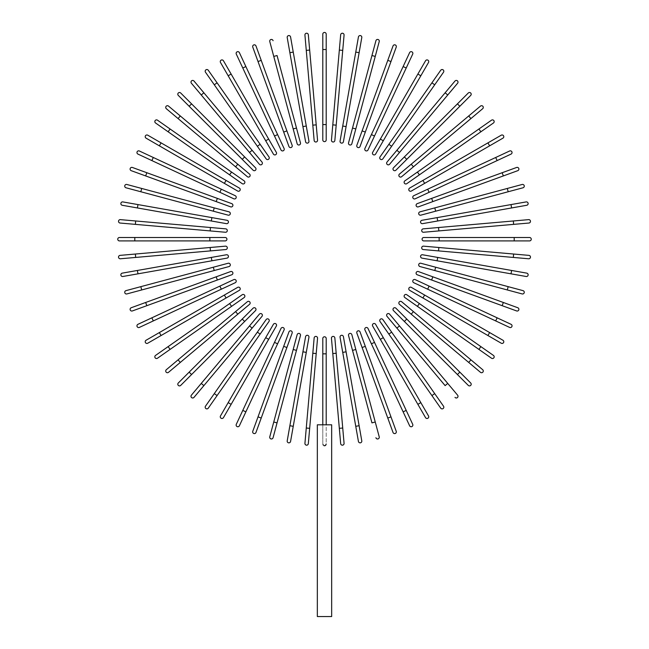 <?xml version="1.0" encoding="UTF-8"?>
<svg xmlns="http://www.w3.org/2000/svg" width="649" height="649" viewBox="0 0 649 649"><rect width="100%" height="100%" fill="white"/><g stroke="black" fill="none" stroke-linecap="round" stroke-linejoin="round"><path stroke-width="0.49" stroke-dasharray="3.25 2.43" d="M322.796 124.567L326.204 124.567L326.204 49.511L322.796 49.511L322.796 139.924A1.704 1.704 0 0 0 324.5 141.628A1.704 1.704 0 0 0 326.204 139.924M322.796 34.154A1.704 1.704 0 0 1 324.5 32.45A1.704 1.704 0 0 1 326.204 34.154A1.704 1.704 0 0 0 324.5 32.45A1.704 1.704 0 0 0 322.796 34.154M312.81 125.152L316.209 124.859L308.332 34.786A1.704 1.704 0 0 0 306.482 33.237A1.704 1.704 0 0 0 304.933 35.087L314.148 140.452A1.704 1.704 0 0 0 315.998 142.001A1.704 1.704 0 0 0 317.548 140.152A1.704 1.704 0 0 1 315.998 142.001A1.704 1.704 0 0 1 314.148 140.452M306.271 126.011L293.243 52.098L289.876 52.691L305.582 141.725A1.704 1.704 0 0 0 307.553 143.113A1.704 1.704 0 0 0 308.94 141.133L306.271 126.011L302.913 126.604M287.215 37.569A1.704 1.704 0 0 1 288.594 35.59A1.704 1.704 0 0 1 290.574 36.977A1.704 1.704 0 0 0 288.594 35.59A1.704 1.704 0 0 0 287.215 37.569M293.186 128.916L296.479 128.031L277.05 55.53L273.756 56.414L297.153 143.745A1.704 1.704 0 0 0 299.246 144.954A1.704 1.704 0 0 0 300.455 142.861A1.704 1.704 0 0 1 299.246 144.954A1.704 1.704 0 0 1 297.153 143.745M269.781 41.585A1.704 1.704 0 0 1 270.99 39.492A1.704 1.704 0 0 1 273.075 40.7A1.704 1.704 0 0 0 270.99 39.492A1.704 1.704 0 0 0 269.781 41.585L273.756 56.414M286.899 130.895L261.223 60.365L258.018 61.533L283.686 132.063L286.899 130.895L292.147 145.327M252.769 47.109A1.704 1.704 0 0 1 253.783 44.919A1.704 1.704 0 0 1 255.974 45.941A1.704 1.704 0 0 0 253.783 44.919A1.704 1.704 0 0 0 252.769 47.109L258.018 61.533M277.602 134.586L245.874 66.563L242.783 67.999L274.503 136.03L277.602 134.586M236.293 54.086A1.704 1.704 0 0 1 237.12 51.823A1.704 1.704 0 0 1 239.392 52.65A1.704 1.704 0 0 0 237.12 51.823A1.704 1.704 0 0 0 236.293 54.086M220.498 62.482L265.701 140.776L268.662 139.073L223.451 60.771M265.701 140.776L273.383 154.073A1.704 1.704 0 0 0 275.711 154.697A1.704 1.704 0 0 0 276.336 152.369A1.704 1.704 0 0 1 275.711 154.697A1.704 1.704 0 0 1 273.383 154.073M257.353 146.276L260.144 144.321L217.091 82.837L214.3 84.792L266.155 158.859A1.704 1.704 0 0 0 268.532 159.273A1.704 1.704 0 0 0 268.954 156.896A1.704 1.704 0 0 1 268.532 159.273A1.704 1.704 0 0 1 266.155 158.859M205.49 72.217A1.704 1.704 0 0 1 205.911 69.841A1.704 1.704 0 0 1 208.288 70.262A1.704 1.704 0 0 0 205.911 69.841A1.704 1.704 0 0 0 205.49 72.217L214.3 84.792M252.12 150.292L203.875 92.791L201.255 94.989L249.508 152.483L252.12 150.292M191.39 83.226A1.704 1.704 0 0 1 191.601 80.825A1.704 1.704 0 0 1 194.002 81.036A1.704 1.704 0 0 0 191.601 80.825A1.704 1.704 0 0 0 191.39 83.226L201.255 94.989M244.649 156.936L191.569 103.864L189.159 106.274L242.231 159.354L244.649 156.936L255.503 167.791M180.284 115.96L178.086 118.58L247.35 176.69M166.331 108.708A1.704 1.704 0 0 1 166.12 106.306A1.704 1.704 0 0 1 168.521 106.095A1.704 1.704 0 0 0 166.12 106.306A1.704 1.704 0 0 0 166.331 108.708M244.154 180.86A1.704 1.704 0 0 1 244.568 183.237A1.704 1.704 0 0 1 242.191 183.659A1.704 1.704 0 0 0 244.568 183.237A1.704 1.704 0 0 0 244.154 180.86L231.571 172.058L229.616 174.849L168.132 131.796L170.087 129.005M155.557 122.994A1.704 1.704 0 0 1 155.135 120.617A1.704 1.704 0 0 1 157.512 120.195A1.704 1.704 0 0 0 155.135 120.617A1.704 1.704 0 0 0 155.557 122.994L168.132 131.796M226.071 180.406L161.074 142.877L159.362 145.838L224.367 183.367L226.071 180.406L239.367 188.088M146.066 138.156A1.704 1.704 0 0 1 145.441 135.828A1.704 1.704 0 0 1 147.777 135.203A1.704 1.704 0 0 0 145.441 135.828A1.704 1.704 0 0 0 146.066 138.156M221.325 189.208L219.881 192.307L151.858 160.579L153.302 157.488L139.381 150.998M233.794 198.789A1.704 1.704 0 0 0 236.066 197.969A1.704 1.704 0 0 0 235.238 195.698A1.704 1.704 0 0 1 236.066 197.969A1.704 1.704 0 0 1 233.794 198.789M145.66 175.928L146.828 172.723L132.404 167.474A1.704 1.704 0 0 0 130.214 168.489A1.704 1.704 0 0 0 131.236 170.679L230.622 206.853M213.326 211.185L214.211 207.891L126.88 184.486A1.704 1.704 0 0 0 124.786 185.695A1.704 1.704 0 0 0 125.995 187.78L228.156 215.16A1.704 1.704 0 0 0 230.249 213.951A1.704 1.704 0 0 0 229.04 211.858A1.704 1.704 0 0 1 230.249 213.951A1.704 1.704 0 0 1 228.156 215.16M211.306 220.976L211.898 217.618L137.986 204.581L137.393 207.948L226.428 223.645A1.704 1.704 0 0 0 228.407 222.258A1.704 1.704 0 0 0 227.02 220.287A1.704 1.704 0 0 1 228.407 222.258A1.704 1.704 0 0 1 226.428 223.645M122.272 205.279A1.704 1.704 0 0 1 120.884 203.299A1.704 1.704 0 0 1 122.864 201.92A1.704 1.704 0 0 0 120.884 203.299A1.704 1.704 0 0 0 122.272 205.279L137.393 207.948M135.673 220.976L120.381 219.638A1.704 1.704 0 0 0 118.532 221.187A1.704 1.704 0 0 0 120.081 223.037L210.154 230.914L210.446 227.515L135.673 220.976L135.373 224.367M225.747 228.854A1.704 1.704 0 0 1 227.296 230.703A1.704 1.704 0 0 1 225.446 232.253A1.704 1.704 0 0 0 227.296 230.703A1.704 1.704 0 0 0 225.747 228.854L210.446 227.515M134.805 237.502L119.448 237.502A1.704 1.704 0 0 0 117.745 239.205A1.704 1.704 0 0 0 119.448 240.909L209.862 240.909L209.862 237.502L134.805 237.502L134.805 240.909M225.219 237.502A1.704 1.704 0 0 1 226.923 239.205A1.704 1.704 0 0 1 225.219 240.909A1.704 1.704 0 0 0 226.923 239.205A1.704 1.704 0 0 0 225.219 237.502L209.862 237.502M135.373 254.035L120.081 255.373A1.704 1.704 0 0 0 118.532 257.223A1.704 1.704 0 0 0 120.381 258.773L210.446 250.895L210.154 247.496L135.373 254.035L135.673 257.434M225.747 249.557A1.704 1.704 0 0 0 227.296 247.707A1.704 1.704 0 0 0 225.446 246.158A1.704 1.704 0 0 1 227.296 247.707A1.704 1.704 0 0 1 225.747 249.557M211.306 257.434L137.393 270.463L137.986 273.829L227.02 258.124A1.704 1.704 0 0 0 228.407 256.152A1.704 1.704 0 0 0 226.428 254.765L211.306 257.434L211.898 260.793M122.864 276.49A1.704 1.704 0 0 1 120.884 275.111A1.704 1.704 0 0 1 122.272 273.132A1.704 1.704 0 0 0 120.884 275.111A1.704 1.704 0 0 0 122.864 276.49M213.326 267.226L140.825 286.655L141.709 289.949L229.04 266.552A1.704 1.704 0 0 0 230.249 264.459A1.704 1.704 0 0 0 228.156 263.251L213.326 267.226L214.211 270.519M126.88 293.924A1.704 1.704 0 0 1 124.786 292.715A1.704 1.704 0 0 1 125.995 290.63A1.704 1.704 0 0 0 124.786 292.715A1.704 1.704 0 0 0 126.88 293.924L141.709 289.949M216.19 276.807L145.66 302.483L146.828 305.687L217.358 280.019L216.19 276.807L230.622 271.558M132.404 310.936A1.704 1.704 0 0 1 130.214 309.922A1.704 1.704 0 0 1 131.236 307.731A1.704 1.704 0 0 0 130.214 309.922A1.704 1.704 0 0 0 132.404 310.936L146.828 305.687M219.881 286.104L151.858 317.832L153.302 320.922L221.325 289.203L219.881 286.104M139.381 327.412A1.704 1.704 0 0 1 137.117 326.585A1.704 1.704 0 0 1 137.945 324.313A1.704 1.704 0 0 0 137.117 326.585A1.704 1.704 0 0 0 139.381 327.412L153.302 320.922M147.777 343.207L226.071 298.005L224.367 295.044L146.066 340.254M226.071 298.005L239.367 290.322A1.704 1.704 0 0 0 239.992 287.994A1.704 1.704 0 0 0 237.664 287.369A1.704 1.704 0 0 1 239.992 287.994A1.704 1.704 0 0 1 239.367 290.322M231.571 306.352L229.616 303.562L168.132 346.615L170.087 349.405L244.154 297.55A1.704 1.704 0 0 0 244.568 295.173A1.704 1.704 0 0 0 242.191 294.751A1.704 1.704 0 0 1 244.568 295.173A1.704 1.704 0 0 1 244.154 297.55M157.512 358.216A1.704 1.704 0 0 1 155.135 357.794A1.704 1.704 0 0 1 155.557 355.417A1.704 1.704 0 0 0 155.135 357.794A1.704 1.704 0 0 0 157.512 358.216L170.087 349.405M235.587 311.585L178.086 359.83L180.284 362.442L237.777 314.197L235.587 311.585L247.35 301.72M168.521 372.315A1.704 1.704 0 0 1 166.12 372.104A1.704 1.704 0 0 1 166.331 369.703A1.704 1.704 0 0 0 166.12 372.104A1.704 1.704 0 0 0 168.521 372.315M242.231 319.057L189.159 372.137L191.569 374.546L244.649 321.474L242.231 319.057L253.094 308.202M194.002 397.375A1.704 1.704 0 0 1 191.601 397.586A1.704 1.704 0 0 1 191.39 395.184A1.704 1.704 0 0 0 191.601 397.586A1.704 1.704 0 0 0 194.002 397.375L261.985 316.355M266.155 319.551A1.704 1.704 0 0 1 268.532 319.138A1.704 1.704 0 0 1 268.954 321.515A1.704 1.704 0 0 0 268.532 319.138A1.704 1.704 0 0 0 266.155 319.551L257.353 332.134L260.144 334.089L217.091 395.574L214.3 393.618M208.288 408.148A1.704 1.704 0 0 1 205.911 408.57A1.704 1.704 0 0 1 205.49 406.193A1.704 1.704 0 0 0 205.911 408.57A1.704 1.704 0 0 0 208.288 408.148M265.701 337.634L228.172 402.631L231.133 404.343L268.662 339.338L265.701 337.634L273.383 324.338M223.451 417.64A1.704 1.704 0 0 1 221.122 418.256A1.704 1.704 0 0 1 220.498 415.928A1.704 1.704 0 0 0 221.122 418.256A1.704 1.704 0 0 0 223.451 417.64M284.084 329.911A1.704 1.704 0 0 0 283.264 327.64A1.704 1.704 0 0 0 280.993 328.467A1.704 1.704 0 0 1 283.264 327.64A1.704 1.704 0 0 1 284.084 329.911L245.874 411.847L242.783 410.403L236.293 424.324M292.147 333.083L261.223 418.045L258.018 416.877L252.769 431.301A1.704 1.704 0 0 0 253.783 433.491A1.704 1.704 0 0 0 255.974 432.469A1.704 1.704 0 0 1 253.783 433.491A1.704 1.704 0 0 1 252.769 431.301M273.756 421.996L269.781 436.826A1.704 1.704 0 0 0 270.99 438.919A1.704 1.704 0 0 0 273.075 437.71L296.479 350.379L293.186 349.495L273.756 421.996L277.05 422.88M300.455 335.549A1.704 1.704 0 0 0 299.246 333.456A1.704 1.704 0 0 0 297.153 334.665A1.704 1.704 0 0 1 299.246 333.456A1.704 1.704 0 0 1 300.455 335.549M306.271 352.399L302.913 351.807L289.876 425.72L293.243 426.312L308.94 337.277A1.704 1.704 0 0 0 307.553 335.298A1.704 1.704 0 0 0 305.582 336.685A1.704 1.704 0 0 1 307.553 335.298A1.704 1.704 0 0 1 308.94 337.277M290.574 441.434A1.704 1.704 0 0 1 288.594 442.821A1.704 1.704 0 0 1 287.215 440.841A1.704 1.704 0 0 0 288.594 442.821A1.704 1.704 0 0 0 290.574 441.434L293.243 426.312M312.81 353.259L306.271 428.032L309.67 428.332L316.209 353.551L312.81 353.259L314.148 337.959A1.704 1.704 0 0 1 315.998 336.409A1.704 1.704 0 0 1 317.548 338.259A1.704 1.704 0 0 0 315.998 336.409A1.704 1.704 0 0 0 314.148 337.959M308.332 443.624A1.704 1.704 0 0 1 306.482 445.173A1.704 1.704 0 0 1 304.933 443.324A1.704 1.704 0 0 0 306.482 445.173A1.704 1.704 0 0 0 308.332 443.624L309.67 428.332M326.204 338.486A1.704 1.704 0 0 0 324.5 336.782A1.704 1.704 0 0 0 322.796 338.486L322.796 353.843L326.204 353.843L326.204 424.803L322.796 424.803L322.796 443.973L324.5 445.741L326.204 444.257L326.204 424.803L324.5 424.803L331.663 424.803L326.204 424.803L326.204 443.981M325.36 445.498L324.946 445.676M322.796 353.843L322.796 424.803L317.337 424.803L324.5 424.803L317.337 424.803L317.337 616.55L331.663 616.55L324.5 616.55L331.663 616.55L331.663 424.803L326.204 424.803M322.796 444.257L322.796 444.257A1.704 1.704 0 0 0 324.5 445.96A1.704 1.704 0 0 0 326.204 444.257A1.704 1.704 0 0 1 324.5 445.96A1.704 1.704 0 0 1 322.796 444.257A1.704 1.704 0 0 0 324.5 445.96A1.704 1.704 0 0 0 326.204 444.257M322.796 424.803L322.796 443.973L324.5 445.741M339.33 428.332L340.668 443.624A1.704 1.704 0 0 0 342.518 445.173A1.704 1.704 0 0 0 344.067 443.324L334.852 337.959A1.704 1.704 0 0 0 333.002 336.409A1.704 1.704 0 0 0 331.452 338.259L339.33 428.332L342.729 428.032M346.087 351.807L342.729 352.399L355.757 426.312L359.124 425.72L343.418 336.685A1.704 1.704 0 0 0 341.447 335.298A1.704 1.704 0 0 0 340.06 337.277A1.704 1.704 0 0 1 341.447 335.298A1.704 1.704 0 0 1 343.418 336.685M361.785 440.841A1.704 1.704 0 0 1 360.406 442.821A1.704 1.704 0 0 1 358.426 441.434A1.704 1.704 0 0 0 360.406 442.821A1.704 1.704 0 0 0 361.785 440.841M355.814 349.495L352.521 350.379L371.95 422.88L375.244 421.996L351.847 334.665A1.704 1.704 0 0 0 349.754 333.456A1.704 1.704 0 0 0 348.545 335.549A1.704 1.704 0 0 1 349.754 333.456A1.704 1.704 0 0 1 351.847 334.665M379.219 436.826A1.704 1.704 0 0 1 378.01 438.919A1.704 1.704 0 0 1 375.925 437.71A1.704 1.704 0 0 0 378.01 438.919A1.704 1.704 0 0 0 379.219 436.826L375.244 421.996M362.101 347.515L387.778 418.045L390.982 416.877L365.314 346.347L362.101 347.515L356.853 333.083M396.231 431.301A1.704 1.704 0 0 1 395.217 433.491A1.704 1.704 0 0 1 393.026 432.469A1.704 1.704 0 0 0 395.217 433.491A1.704 1.704 0 0 0 396.231 431.301L390.982 416.877M403.126 411.847L406.217 410.403L374.497 342.38L371.398 343.824L409.608 425.76A1.704 1.704 0 0 0 411.88 426.588A1.704 1.704 0 0 0 412.707 424.324A1.704 1.704 0 0 1 411.88 426.588A1.704 1.704 0 0 1 409.608 425.76M428.502 415.928L383.299 337.634L380.338 339.338L425.549 417.64M383.299 337.634L375.617 324.338A1.704 1.704 0 0 0 373.289 323.713A1.704 1.704 0 0 0 372.664 326.041A1.704 1.704 0 0 1 373.289 323.713A1.704 1.704 0 0 1 375.617 324.338M391.647 332.134L388.856 334.089L431.909 395.574L434.7 393.618L382.845 319.551A1.704 1.704 0 0 0 380.468 319.138A1.704 1.704 0 0 0 380.046 321.515A1.704 1.704 0 0 1 380.468 319.138A1.704 1.704 0 0 1 382.845 319.551M443.51 406.193A1.704 1.704 0 0 1 443.089 408.57A1.704 1.704 0 0 1 440.712 408.148A1.704 1.704 0 0 0 443.089 408.57A1.704 1.704 0 0 0 443.51 406.193L434.7 393.618M399.492 325.928L396.88 328.118L445.125 385.62L447.745 383.421L457.61 395.184A1.704 1.704 0 0 1 457.399 397.586A1.704 1.704 0 0 1 454.998 397.375A1.704 1.704 0 0 0 457.399 397.586A1.704 1.704 0 0 0 457.61 395.184M406.769 319.057L404.351 321.474L457.431 374.546L459.841 372.137L395.906 308.202M482.669 369.703A1.704 1.704 0 0 1 482.88 372.104A1.704 1.704 0 0 1 480.479 372.315A1.704 1.704 0 0 0 482.88 372.104A1.704 1.704 0 0 0 482.669 369.703L401.65 301.72M404.846 297.55L417.429 306.352L419.384 303.562L406.809 294.751A1.704 1.704 0 0 0 404.432 295.173A1.704 1.704 0 0 0 404.846 297.55A1.704 1.704 0 0 1 404.432 295.173A1.704 1.704 0 0 1 406.809 294.751M478.913 349.405L480.868 346.615L419.384 303.562M493.443 355.417A1.704 1.704 0 0 1 493.865 357.794A1.704 1.704 0 0 1 491.488 358.216A1.704 1.704 0 0 0 493.865 357.794A1.704 1.704 0 0 0 493.443 355.417M422.929 298.005L487.926 335.533L489.638 332.572L424.633 295.044L422.929 298.005L409.633 290.322M502.934 340.254A1.704 1.704 0 0 1 503.559 342.583A1.704 1.704 0 0 1 501.223 343.207A1.704 1.704 0 0 0 503.559 342.583A1.704 1.704 0 0 0 502.934 340.254L489.638 332.572M495.698 320.922L497.142 317.832L415.206 279.622A1.704 1.704 0 0 0 412.934 280.441A1.704 1.704 0 0 0 413.762 282.713A1.704 1.704 0 0 1 412.934 280.441A1.704 1.704 0 0 1 415.206 279.622M502.172 305.687L503.34 302.483L418.378 271.558M517.764 307.731A1.704 1.704 0 0 1 518.786 309.922A1.704 1.704 0 0 1 516.596 310.936A1.704 1.704 0 0 0 518.786 309.922A1.704 1.704 0 0 0 517.764 307.731M507.291 289.949L522.12 293.924A1.704 1.704 0 0 0 524.214 292.715A1.704 1.704 0 0 0 523.005 290.63L435.674 267.226L434.789 270.519L507.291 289.949L508.175 286.655M420.844 263.251A1.704 1.704 0 0 0 418.751 264.459A1.704 1.704 0 0 0 419.96 266.552A1.704 1.704 0 0 1 418.751 264.459A1.704 1.704 0 0 1 420.844 263.251M437.694 257.434L437.101 260.793L526.136 276.49A1.704 1.704 0 0 0 528.116 275.111A1.704 1.704 0 0 0 526.728 273.132L422.572 254.765A1.704 1.704 0 0 0 420.593 256.152A1.704 1.704 0 0 0 421.98 258.124A1.704 1.704 0 0 1 420.593 256.152A1.704 1.704 0 0 1 422.572 254.765M438.554 250.895L513.327 257.434L513.627 254.035L438.846 247.496L438.554 250.895M528.919 255.373A1.704 1.704 0 0 1 530.468 257.223A1.704 1.704 0 0 1 528.619 258.773A1.704 1.704 0 0 0 530.468 257.223A1.704 1.704 0 0 0 528.919 255.373L513.627 254.035M423.554 246.158A1.704 1.704 0 0 0 421.704 247.707A1.704 1.704 0 0 0 423.253 249.557A1.704 1.704 0 0 1 421.704 247.707A1.704 1.704 0 0 1 423.554 246.158M514.195 240.909L529.552 240.909A1.704 1.704 0 0 0 531.255 239.205A1.704 1.704 0 0 0 529.552 237.502L423.781 237.502A1.704 1.704 0 0 0 422.077 239.205A1.704 1.704 0 0 0 423.781 240.909L514.195 240.909L514.195 237.502M513.627 224.367L528.919 223.037A1.704 1.704 0 0 0 530.468 221.187A1.704 1.704 0 0 0 528.619 219.638L438.554 227.515L438.846 230.914L513.627 224.367L513.327 220.976M423.554 232.253A1.704 1.704 0 0 1 421.704 230.703A1.704 1.704 0 0 1 423.253 228.854A1.704 1.704 0 0 0 421.704 230.703A1.704 1.704 0 0 0 423.554 232.253L438.846 230.914M437.694 220.976L511.607 207.948L511.014 204.581L437.101 217.618L437.694 220.976L422.572 223.645A1.704 1.704 0 0 1 420.593 222.258A1.704 1.704 0 0 1 421.98 220.287A1.704 1.704 0 0 0 420.593 222.258A1.704 1.704 0 0 0 422.572 223.645M526.136 201.92A1.704 1.704 0 0 1 528.116 203.299A1.704 1.704 0 0 1 526.728 205.279A1.704 1.704 0 0 0 528.116 203.299A1.704 1.704 0 0 0 526.136 201.92M434.789 207.891L435.674 211.185L508.175 191.755L507.291 188.461L419.96 211.858A1.704 1.704 0 0 0 418.751 213.951A1.704 1.704 0 0 0 420.844 215.16A1.704 1.704 0 0 1 418.751 213.951A1.704 1.704 0 0 1 419.96 211.858M522.12 184.486A1.704 1.704 0 0 1 524.214 185.695A1.704 1.704 0 0 1 523.005 187.78A1.704 1.704 0 0 0 524.214 185.695A1.704 1.704 0 0 0 522.12 184.486L507.291 188.461M432.81 201.604L503.34 175.928L502.172 172.723L431.642 198.391L432.81 201.604L418.378 206.853M516.596 167.474A1.704 1.704 0 0 1 518.786 168.489A1.704 1.704 0 0 1 517.764 170.679A1.704 1.704 0 0 0 518.786 168.489A1.704 1.704 0 0 0 516.596 167.474L502.172 172.723M497.142 160.579L495.698 157.488L427.675 189.208L429.119 192.307L511.055 154.097A1.704 1.704 0 0 0 511.883 151.825A1.704 1.704 0 0 0 509.619 150.998A1.704 1.704 0 0 1 511.883 151.825A1.704 1.704 0 0 1 511.055 154.097M501.223 135.203L422.929 180.406L424.633 183.367L502.934 138.156M422.929 180.406L409.633 188.088A1.704 1.704 0 0 0 409.008 190.417A1.704 1.704 0 0 0 411.336 191.041A1.704 1.704 0 0 1 409.008 190.417A1.704 1.704 0 0 1 409.633 188.088M417.429 172.058L419.384 174.849L480.868 131.796L478.913 129.005L404.846 180.86A1.704 1.704 0 0 0 404.432 183.237A1.704 1.704 0 0 0 406.809 183.659A1.704 1.704 0 0 1 404.432 183.237A1.704 1.704 0 0 1 404.846 180.86M491.488 120.195A1.704 1.704 0 0 1 493.865 120.617A1.704 1.704 0 0 1 493.443 122.994A1.704 1.704 0 0 0 493.865 120.617A1.704 1.704 0 0 0 491.488 120.195L478.913 129.005M401.65 176.69L470.914 118.58L468.716 115.96M480.479 106.095A1.704 1.704 0 0 1 482.88 106.306A1.704 1.704 0 0 1 482.669 108.708A1.704 1.704 0 0 0 482.88 106.306A1.704 1.704 0 0 0 480.479 106.095M406.769 159.354L459.841 106.274L457.431 103.864L404.351 156.936L406.769 159.354L395.906 170.208M445.125 92.791L447.745 94.989L457.61 83.226A1.704 1.704 0 0 0 457.399 80.825A1.704 1.704 0 0 0 454.998 81.036L387.015 162.055M440.712 70.262A1.704 1.704 0 0 1 443.089 69.841A1.704 1.704 0 0 1 443.51 72.217A1.704 1.704 0 0 0 443.089 69.841A1.704 1.704 0 0 0 440.712 70.262L388.856 144.321L391.647 146.276M380.046 156.896A1.704 1.704 0 0 0 380.468 159.273A1.704 1.704 0 0 0 382.845 158.859A1.704 1.704 0 0 1 380.468 159.273A1.704 1.704 0 0 1 380.046 156.896M383.299 140.776L420.828 75.779L417.867 74.067L380.338 139.073L383.299 140.776L375.617 154.073M425.549 60.771A1.704 1.704 0 0 1 427.878 60.146A1.704 1.704 0 0 1 428.502 62.482A1.704 1.704 0 0 0 427.878 60.146A1.704 1.704 0 0 0 425.549 60.771L417.867 74.067M409.608 52.65L371.398 134.586L374.497 136.03M364.916 148.499A1.704 1.704 0 0 0 365.736 150.771A1.704 1.704 0 0 0 368.007 149.943A1.704 1.704 0 0 1 365.736 150.771A1.704 1.704 0 0 1 364.916 148.499M387.778 60.365L390.982 61.533L396.231 47.109A1.704 1.704 0 0 0 395.217 44.919A1.704 1.704 0 0 0 393.026 45.941L356.853 145.327M375.244 56.414L379.219 41.585A1.704 1.704 0 0 0 378.01 39.492A1.704 1.704 0 0 0 375.925 40.7L352.521 128.031L355.814 128.916L375.244 56.414L371.95 55.53M348.545 142.861A1.704 1.704 0 0 0 349.754 144.954A1.704 1.704 0 0 0 351.847 143.745A1.704 1.704 0 0 1 349.754 144.954A1.704 1.704 0 0 1 348.545 142.861M342.729 126.011L346.087 126.604L359.124 52.691L355.757 52.098L340.06 141.133A1.704 1.704 0 0 0 341.447 143.113A1.704 1.704 0 0 0 343.418 141.725A1.704 1.704 0 0 1 341.447 143.113A1.704 1.704 0 0 1 340.06 141.133M358.426 36.977A1.704 1.704 0 0 1 360.406 35.59A1.704 1.704 0 0 1 361.785 37.569A1.704 1.704 0 0 0 360.406 35.59A1.704 1.704 0 0 0 358.426 36.977M342.729 50.379L344.067 35.087A1.704 1.704 0 0 0 342.518 33.237A1.704 1.704 0 0 0 340.668 34.786L332.791 124.859L336.19 125.152L342.729 50.379L339.33 50.078M334.852 140.452A1.704 1.704 0 0 1 333.002 142.001A1.704 1.704 0 0 1 331.452 140.152A1.704 1.704 0 0 0 333.002 142.001A1.704 1.704 0 0 0 334.852 140.452L336.19 125.152M304.933 35.087A1.704 1.704 0 0 1 306.482 33.237A1.704 1.704 0 0 1 308.332 34.786M306.271 50.379L309.67 50.078M305.582 141.725A1.704 1.704 0 0 0 307.553 143.113A1.704 1.704 0 0 0 308.94 141.133M228.172 75.779L231.133 74.067M235.587 166.825L237.777 164.213M131.236 170.679A1.704 1.704 0 0 1 130.214 168.489A1.704 1.704 0 0 1 132.404 167.474M216.19 201.604L217.358 198.391M125.995 187.78A1.704 1.704 0 0 1 124.786 185.695A1.704 1.704 0 0 1 126.88 184.486M140.825 191.755L141.709 188.461M120.081 223.037A1.704 1.704 0 0 1 118.532 221.187A1.704 1.704 0 0 1 120.381 219.638M119.448 240.909A1.704 1.704 0 0 1 117.745 239.205A1.704 1.704 0 0 1 119.448 237.502M120.381 258.773A1.704 1.704 0 0 1 118.532 257.223A1.704 1.704 0 0 1 120.081 255.373M227.02 258.124A1.704 1.704 0 0 0 228.407 256.152A1.704 1.704 0 0 0 226.428 254.765M229.04 266.552A1.704 1.704 0 0 0 230.249 264.459A1.704 1.704 0 0 0 228.156 263.251M161.074 335.533L159.362 332.572M252.12 328.118L249.508 325.928M203.875 385.62L201.255 383.421M277.602 343.824L274.503 342.38M286.899 347.515L283.686 346.347M273.075 437.71A1.704 1.704 0 0 1 270.99 438.919A1.704 1.704 0 0 1 269.781 436.826M344.067 443.324A1.704 1.704 0 0 1 342.518 445.173A1.704 1.704 0 0 1 340.668 443.624M334.852 337.959A1.704 1.704 0 0 0 333.002 336.409A1.704 1.704 0 0 0 331.452 338.259M336.19 353.259L332.791 353.551M420.828 402.631L417.867 404.343M413.413 311.585L411.223 314.197M470.914 359.83L468.716 362.442M429.119 286.104L427.675 289.203M432.81 276.807L431.642 280.019M523.005 290.63A1.704 1.704 0 0 1 524.214 292.715A1.704 1.704 0 0 1 522.12 293.924M526.728 273.132A1.704 1.704 0 0 1 528.116 275.111A1.704 1.704 0 0 1 526.136 276.49M511.607 270.463L511.014 273.829M529.552 237.502A1.704 1.704 0 0 1 531.255 239.205A1.704 1.704 0 0 1 529.552 240.909M423.781 237.502A1.704 1.704 0 0 0 422.077 239.205A1.704 1.704 0 0 0 423.781 240.909M439.138 237.502L439.138 240.909M528.619 219.638A1.704 1.704 0 0 1 530.468 221.187A1.704 1.704 0 0 1 528.919 223.037M487.926 142.877L489.638 145.838M411.223 164.213L413.413 166.825M454.998 81.036A1.704 1.704 0 0 1 457.399 80.825A1.704 1.704 0 0 1 457.61 83.226M396.88 150.292L399.492 152.483M431.909 82.837L434.7 84.792M403.126 66.563L406.217 67.999M393.026 45.941A1.704 1.704 0 0 1 395.217 44.919A1.704 1.704 0 0 1 396.231 47.109M362.101 130.895L365.314 132.063M375.925 40.7A1.704 1.704 0 0 1 378.01 39.492A1.704 1.704 0 0 1 379.219 41.585M340.668 34.786A1.704 1.704 0 0 1 342.518 33.237A1.704 1.704 0 0 1 344.067 35.087"/><path stroke-width="0.97" d="M326.204 34.154L326.204 49.511L326.204 34.154A1.704 1.704 0 0 0 324.5 32.45A1.704 1.704 0 0 0 322.796 34.154L322.796 49.511L322.796 34.154M322.796 124.567L322.796 49.511L326.204 49.511L326.204 139.924L326.204 124.567L322.796 124.567L322.796 139.924A1.704 1.704 0 0 0 324.5 141.628A1.704 1.704 0 0 0 326.204 139.924A1.704 1.704 0 0 1 324.5 141.628A1.704 1.704 0 0 1 322.796 139.924M309.67 50.078L308.332 34.786A1.704 1.704 0 0 0 306.482 33.237A1.704 1.704 0 0 0 304.933 35.087L306.271 50.379L309.67 50.078L317.548 140.152L316.209 124.859L312.81 125.152L306.271 50.379M317.548 140.152A1.704 1.704 0 0 1 315.998 142.001A1.704 1.704 0 0 1 314.148 140.452L312.81 125.152M290.574 36.977L293.243 52.098L290.574 36.977A1.704 1.704 0 0 0 288.594 35.59A1.704 1.704 0 0 0 287.215 37.569L289.876 52.691L287.215 37.569M306.271 126.011L308.94 141.133A1.704 1.704 0 0 1 307.553 143.113A1.704 1.704 0 0 1 305.582 141.725L289.876 52.691L293.243 52.098L306.271 126.011L302.913 126.604M273.075 40.7A1.704 1.704 0 0 0 270.99 39.492A1.704 1.704 0 0 0 269.781 41.585L273.756 56.414L277.05 55.53L300.455 142.861L296.479 128.031L293.186 128.916L273.756 56.414M300.455 142.861A1.704 1.704 0 0 1 299.246 144.954A1.704 1.704 0 0 1 297.153 143.745L293.186 128.916M255.974 45.941A1.704 1.704 0 0 0 253.783 44.919A1.704 1.704 0 0 0 252.769 47.109L258.018 61.533L261.223 60.365L255.974 45.941L292.147 145.327A1.704 1.704 0 0 1 291.125 147.51A1.704 1.704 0 0 1 288.943 146.496L258.018 61.533M286.899 130.895L283.686 132.063L288.943 146.496A1.704 1.704 0 0 0 291.125 147.51A1.704 1.704 0 0 0 292.147 145.327A1.704 1.704 0 0 1 291.125 147.51A1.704 1.704 0 0 1 288.943 146.496M239.392 52.65L245.874 66.563L239.392 52.65A1.704 1.704 0 0 0 237.12 51.823A1.704 1.704 0 0 0 236.293 54.086L242.783 67.999L236.293 54.086M284.084 148.499L277.602 134.586L284.084 148.499A1.704 1.704 0 0 1 283.264 150.771A1.704 1.704 0 0 1 280.993 149.943L242.783 67.999L245.874 66.563L277.602 134.586L274.503 136.03L280.993 149.943A1.704 1.704 0 0 0 283.264 150.771A1.704 1.704 0 0 0 284.084 148.499A1.704 1.704 0 0 1 283.264 150.771A1.704 1.704 0 0 1 280.993 149.943M223.451 60.771A1.704 1.704 0 0 0 221.122 60.146A1.704 1.704 0 0 0 220.498 62.482A1.704 1.704 0 0 1 221.122 60.146A1.704 1.704 0 0 1 223.451 60.771L276.336 152.369L268.662 139.073L265.701 140.776L220.498 62.482A1.704 1.704 0 0 1 221.122 60.146A1.704 1.704 0 0 1 223.451 60.771M276.336 152.369A1.704 1.704 0 0 1 275.711 154.697A1.704 1.704 0 0 1 273.383 154.073L265.701 140.776M208.288 70.262A1.704 1.704 0 0 0 205.911 69.841A1.704 1.704 0 0 0 205.49 72.217L214.3 84.792L217.091 82.837L208.288 70.262L268.954 156.896L260.144 144.321L257.353 146.276L214.3 84.792M268.954 156.896A1.704 1.704 0 0 1 268.532 159.273A1.704 1.704 0 0 1 266.155 158.859L257.353 146.276M194.002 81.036A1.704 1.704 0 0 0 191.601 80.825A1.704 1.704 0 0 0 191.39 83.226L201.255 94.989L203.875 92.791L194.002 81.036L261.985 162.055L252.12 150.292L249.508 152.483L201.255 94.989M259.373 164.246L249.508 152.483L259.373 164.246A1.704 1.704 0 0 0 261.782 164.457A1.704 1.704 0 0 0 261.985 162.055A1.704 1.704 0 0 1 261.782 164.457A1.704 1.704 0 0 1 259.373 164.246A1.704 1.704 0 0 0 261.782 164.457A1.704 1.704 0 0 0 261.985 162.055M180.714 93.01A1.704 1.704 0 0 0 178.305 93.01A1.704 1.704 0 0 0 178.305 95.419L189.159 106.274L178.305 95.419A1.704 1.704 0 0 1 178.305 93.01A1.704 1.704 0 0 1 180.714 93.01L191.569 103.864L180.714 93.01A1.704 1.704 0 0 0 178.305 93.01A1.704 1.704 0 0 0 178.305 95.419M244.649 156.936L255.503 167.791A1.704 1.704 0 0 1 255.503 170.208A1.704 1.704 0 0 1 253.094 170.208L189.159 106.274L191.569 103.864L244.649 156.936L242.231 159.354L253.094 170.208A1.704 1.704 0 0 0 255.503 170.208A1.704 1.704 0 0 0 255.503 167.791A1.704 1.704 0 0 1 255.503 170.208A1.704 1.704 0 0 1 253.094 170.208M168.521 106.095L180.284 115.96L168.521 106.095A1.704 1.704 0 0 0 166.12 106.306A1.704 1.704 0 0 0 166.331 108.708L178.086 118.58L166.331 108.708M237.777 164.213L180.284 115.96L249.541 174.078L237.777 164.213L235.587 166.825L178.086 118.58L180.284 115.96M249.541 174.078A1.704 1.704 0 0 1 249.751 176.487A1.704 1.704 0 0 1 247.35 176.69A1.704 1.704 0 0 0 249.751 176.487A1.704 1.704 0 0 0 249.541 174.078A1.704 1.704 0 0 1 249.751 176.487A1.704 1.704 0 0 1 247.35 176.69L235.587 166.825M157.512 120.195A1.704 1.704 0 0 0 155.135 120.617A1.704 1.704 0 0 0 155.557 122.994L168.132 131.796L170.087 129.005L157.512 120.195L231.571 172.058L170.087 129.005M242.191 183.659L229.616 174.849L231.571 172.058L244.154 180.86A1.704 1.704 0 0 1 244.568 183.237A1.704 1.704 0 0 1 242.191 183.659L168.132 131.796M147.777 135.203L161.074 142.877L147.777 135.203A1.704 1.704 0 0 0 145.441 135.828A1.704 1.704 0 0 0 146.066 138.156L159.362 145.838L146.066 138.156M226.071 180.406L239.367 188.088A1.704 1.704 0 0 1 239.992 190.417A1.704 1.704 0 0 1 237.664 191.041L159.362 145.838L161.074 142.877L226.071 180.406L224.367 183.367L237.664 191.041A1.704 1.704 0 0 0 239.992 190.417A1.704 1.704 0 0 0 239.367 188.088A1.704 1.704 0 0 1 239.992 190.417A1.704 1.704 0 0 1 237.664 191.041M137.945 154.097A1.704 1.704 0 0 1 137.117 151.825A1.704 1.704 0 0 1 139.381 150.998A1.704 1.704 0 0 0 137.117 151.825A1.704 1.704 0 0 0 137.945 154.097L151.858 160.579L137.945 154.097A1.704 1.704 0 0 1 137.117 151.825A1.704 1.704 0 0 1 139.381 150.998L221.325 189.208L153.302 157.488L151.858 160.579L219.881 192.307L233.794 198.789L219.881 192.307L221.325 189.208L235.238 195.698L221.325 189.208M233.794 198.789A1.704 1.704 0 0 0 236.066 197.969A1.704 1.704 0 0 0 235.238 195.698M132.404 167.474A1.704 1.704 0 0 0 130.214 168.489A1.704 1.704 0 0 0 131.236 170.679L145.66 175.928L146.828 172.723L217.358 198.391L132.404 167.474M231.79 203.648A1.704 1.704 0 0 1 232.804 205.83A1.704 1.704 0 0 1 230.622 206.853A1.704 1.704 0 0 0 232.804 205.83A1.704 1.704 0 0 0 231.79 203.648L217.358 198.391L231.79 203.648A1.704 1.704 0 0 1 232.804 205.83A1.704 1.704 0 0 1 230.622 206.853L145.66 175.928M141.709 188.461L126.88 184.486A1.704 1.704 0 0 0 124.786 185.695A1.704 1.704 0 0 0 125.995 187.78L140.825 191.755L141.709 188.461L229.04 211.858L214.211 207.891L213.326 211.185L140.825 191.755M229.04 211.858A1.704 1.704 0 0 1 230.249 213.951A1.704 1.704 0 0 1 228.156 215.16L213.326 211.185M122.864 201.92A1.704 1.704 0 0 0 120.884 203.299A1.704 1.704 0 0 0 122.272 205.279L137.393 207.948L137.986 204.581L122.864 201.92L211.898 217.618L227.02 220.287L211.898 217.618L211.306 220.976L137.393 207.948M227.02 220.287A1.704 1.704 0 0 1 228.407 222.258A1.704 1.704 0 0 1 226.428 223.645L211.306 220.976M135.673 220.976L120.381 219.638A1.704 1.704 0 0 0 118.532 221.187A1.704 1.704 0 0 0 120.081 223.037L135.373 224.367L135.673 220.976L225.747 228.854A1.704 1.704 0 0 1 227.296 230.703A1.704 1.704 0 0 1 225.446 232.253L135.373 224.367M210.446 227.515L210.154 230.914L225.446 232.253M134.805 237.502L119.448 237.502A1.704 1.704 0 0 0 117.745 239.205A1.704 1.704 0 0 0 119.448 240.909L134.805 240.909L134.805 237.502L225.219 237.502A1.704 1.704 0 0 1 226.923 239.205A1.704 1.704 0 0 1 225.219 240.909L134.805 240.909M209.862 237.502L209.862 240.909L225.219 240.909M135.373 254.035L120.081 255.373A1.704 1.704 0 0 0 118.532 257.223A1.704 1.704 0 0 0 120.381 258.773L135.673 257.434L135.373 254.035L225.446 246.158L210.154 247.496L210.446 250.895L135.673 257.434M225.747 249.557L210.446 250.895L225.747 249.557A1.704 1.704 0 0 0 227.296 247.707A1.704 1.704 0 0 0 225.446 246.158M122.272 273.132L137.393 270.463L122.272 273.132A1.704 1.704 0 0 0 120.884 275.111A1.704 1.704 0 0 0 122.864 276.49L137.986 273.829L122.864 276.49M211.306 257.434L226.428 254.765A1.704 1.704 0 0 1 228.407 256.152A1.704 1.704 0 0 1 227.02 258.124L137.986 273.829L137.393 270.463L211.306 257.434L211.898 260.793M125.995 290.63A1.704 1.704 0 0 0 124.786 292.715A1.704 1.704 0 0 0 126.88 293.924L141.709 289.949L140.825 286.655L125.995 290.63L228.156 263.251A1.704 1.704 0 0 1 230.249 264.459A1.704 1.704 0 0 1 229.04 266.552L141.709 289.949M131.236 307.731A1.704 1.704 0 0 0 130.214 309.922A1.704 1.704 0 0 0 132.404 310.936L146.828 305.687L145.66 302.483L131.236 307.731L230.622 271.558A1.704 1.704 0 0 1 232.804 272.58A1.704 1.704 0 0 1 231.79 274.762L146.828 305.687M216.19 276.807L217.358 280.019L231.79 274.762A1.704 1.704 0 0 0 232.804 272.58A1.704 1.704 0 0 0 230.622 271.558A1.704 1.704 0 0 1 232.804 272.58A1.704 1.704 0 0 1 231.79 274.762M137.945 324.313A1.704 1.704 0 0 0 137.117 326.585A1.704 1.704 0 0 0 139.381 327.412L153.302 320.922L151.858 317.832L137.945 324.313L219.881 286.104L233.794 279.622L219.881 286.104L221.325 289.203L153.302 320.922M235.238 282.713L221.325 289.203L235.238 282.713A1.704 1.704 0 0 0 236.066 280.441A1.704 1.704 0 0 0 233.794 279.622A1.704 1.704 0 0 1 236.066 280.441A1.704 1.704 0 0 1 235.238 282.713A1.704 1.704 0 0 0 236.066 280.441A1.704 1.704 0 0 0 233.794 279.622M146.066 340.254A1.704 1.704 0 0 0 145.441 342.583A1.704 1.704 0 0 0 147.777 343.207A1.704 1.704 0 0 1 145.441 342.583A1.704 1.704 0 0 1 146.066 340.254L237.664 287.369L224.367 295.044L226.071 298.005L147.777 343.207A1.704 1.704 0 0 1 145.441 342.583A1.704 1.704 0 0 1 146.066 340.254M237.664 287.369A1.704 1.704 0 0 1 239.992 287.994A1.704 1.704 0 0 1 239.367 290.322L226.071 298.005M155.557 355.417A1.704 1.704 0 0 0 155.135 357.794A1.704 1.704 0 0 0 157.512 358.216L170.087 349.405L168.132 346.615L155.557 355.417L242.191 294.751L229.616 303.562L231.571 306.352L170.087 349.405M242.191 294.751A1.704 1.704 0 0 1 244.568 295.173A1.704 1.704 0 0 1 244.154 297.55L231.571 306.352M166.331 369.703L178.086 359.83L166.331 369.703A1.704 1.704 0 0 0 166.12 372.104A1.704 1.704 0 0 0 168.521 372.315L180.284 362.442L168.521 372.315M235.587 311.585L247.35 301.72A1.704 1.704 0 0 1 249.751 301.923A1.704 1.704 0 0 1 249.541 304.332L180.284 362.442L178.086 359.83L235.587 311.585L237.777 314.197L249.541 304.332A1.704 1.704 0 0 0 249.751 301.923A1.704 1.704 0 0 0 247.35 301.72A1.704 1.704 0 0 1 249.751 301.923A1.704 1.704 0 0 1 249.541 304.332M178.305 382.991A1.704 1.704 0 0 0 178.305 385.401A1.704 1.704 0 0 0 180.714 385.401L191.569 374.546L180.714 385.401A1.704 1.704 0 0 1 178.305 385.401A1.704 1.704 0 0 1 178.305 382.991L189.159 372.137L178.305 382.991A1.704 1.704 0 0 0 178.305 385.401A1.704 1.704 0 0 0 180.714 385.401M242.231 319.057L253.094 308.202A1.704 1.704 0 0 1 255.503 308.202A1.704 1.704 0 0 1 255.503 310.611L191.569 374.546L189.159 372.137L242.231 319.057L244.649 321.474L255.503 310.611A1.704 1.704 0 0 0 255.503 308.202A1.704 1.704 0 0 0 253.094 308.202A1.704 1.704 0 0 1 255.503 308.202A1.704 1.704 0 0 1 255.503 310.611M191.39 395.184A1.704 1.704 0 0 0 191.601 397.586A1.704 1.704 0 0 0 194.002 397.375L203.875 385.62L201.255 383.421L191.39 395.184L249.508 325.928L201.255 383.421M259.373 314.165A1.704 1.704 0 0 1 261.782 313.954A1.704 1.704 0 0 1 261.985 316.355A1.704 1.704 0 0 0 261.782 313.954A1.704 1.704 0 0 0 259.373 314.165L249.508 325.928L259.373 314.165A1.704 1.704 0 0 1 261.782 313.954A1.704 1.704 0 0 1 261.985 316.355L203.875 385.62M205.49 406.193L214.3 393.618L205.49 406.193A1.704 1.704 0 0 0 205.911 408.57A1.704 1.704 0 0 0 208.288 408.148L217.091 395.574L208.288 408.148M268.954 321.515L260.144 334.089L257.353 332.134L214.3 393.618L266.155 319.551A1.704 1.704 0 0 1 268.532 319.138A1.704 1.704 0 0 1 268.954 321.515L217.091 395.574L214.3 393.618M220.498 415.928L228.172 402.631L220.498 415.928A1.704 1.704 0 0 0 221.122 418.256A1.704 1.704 0 0 0 223.451 417.64L231.133 404.343L223.451 417.64M265.701 337.634L273.383 324.338A1.704 1.704 0 0 1 275.711 323.713A1.704 1.704 0 0 1 276.336 326.041L231.133 404.343L228.172 402.631L265.701 337.634L268.662 339.338L276.336 326.041A1.704 1.704 0 0 0 275.711 323.713A1.704 1.704 0 0 0 273.383 324.338A1.704 1.704 0 0 1 275.711 323.713A1.704 1.704 0 0 1 276.336 326.041M239.392 425.76A1.704 1.704 0 0 1 237.12 426.588A1.704 1.704 0 0 1 236.293 424.324A1.704 1.704 0 0 0 237.12 426.588A1.704 1.704 0 0 0 239.392 425.76L245.874 411.847L239.392 425.76A1.704 1.704 0 0 1 237.12 426.588A1.704 1.704 0 0 1 236.293 424.324L274.503 342.38L242.783 410.403L245.874 411.847L277.602 343.824L274.503 342.38L280.993 328.467L274.503 342.38M280.993 328.467A1.704 1.704 0 0 1 283.264 327.64A1.704 1.704 0 0 1 284.084 329.911L277.602 343.824M288.943 331.915A1.704 1.704 0 0 1 291.125 330.901A1.704 1.704 0 0 1 292.147 333.083A1.704 1.704 0 0 0 291.125 330.901A1.704 1.704 0 0 0 288.943 331.915A1.704 1.704 0 0 1 291.125 330.901A1.704 1.704 0 0 1 292.147 333.083L261.223 418.045L258.018 416.877L288.943 331.915L252.769 431.301A1.704 1.704 0 0 0 253.783 433.491A1.704 1.704 0 0 0 255.974 432.469L261.223 418.045L255.974 432.469M273.756 421.996L269.781 436.826A1.704 1.704 0 0 0 270.99 438.919A1.704 1.704 0 0 0 273.075 437.71L277.05 422.88L273.756 421.996L297.153 334.665L293.186 349.495L296.479 350.379L277.05 422.88M300.455 335.549L296.479 350.379L300.455 335.549A1.704 1.704 0 0 0 299.246 333.456A1.704 1.704 0 0 0 297.153 334.665M287.215 440.841A1.704 1.704 0 0 0 288.594 442.821A1.704 1.704 0 0 0 290.574 441.434L293.243 426.312L289.876 425.72L287.215 440.841L305.582 336.685L302.913 351.807L306.271 352.399L293.243 426.312M305.582 336.685A1.704 1.704 0 0 1 307.553 335.298A1.704 1.704 0 0 1 308.94 337.277L306.271 352.399M304.933 443.324A1.704 1.704 0 0 0 306.482 445.173A1.704 1.704 0 0 0 308.332 443.624L309.67 428.332L306.271 428.032L304.933 443.324L314.148 337.959A1.704 1.704 0 0 1 315.998 336.409A1.704 1.704 0 0 1 317.548 338.259L309.67 428.332M312.81 353.259L316.209 353.551L317.548 338.259M326.204 443.981L325.741 445.182M324.946 445.676L324.5 445.741M322.796 424.803L322.796 353.843L326.204 353.843L326.204 338.486L326.204 424.803M331.663 424.803L317.337 424.803L317.337 616.55L331.663 616.55L331.663 424.803M322.796 353.843L322.796 338.486A1.704 1.704 0 0 1 324.5 336.782A1.704 1.704 0 0 1 326.204 338.486A1.704 1.704 0 0 0 324.5 336.782A1.704 1.704 0 0 0 322.796 338.486M339.33 428.332L340.668 443.624A1.704 1.704 0 0 0 342.518 445.173A1.704 1.704 0 0 0 344.067 443.324L342.729 428.032L339.33 428.332L331.452 338.259A1.704 1.704 0 0 1 333.002 336.409A1.704 1.704 0 0 1 334.852 337.959L342.729 428.032M358.426 441.434L355.757 426.312L358.426 441.434A1.704 1.704 0 0 0 360.406 442.821A1.704 1.704 0 0 0 361.785 440.841L359.124 425.72L361.785 440.841M340.06 337.277L342.729 352.399L340.06 337.277A1.704 1.704 0 0 1 341.447 335.298A1.704 1.704 0 0 1 343.418 336.685L359.124 425.72L355.757 426.312L342.729 352.399L346.087 351.807M375.925 437.71A1.704 1.704 0 0 0 378.01 438.919A1.704 1.704 0 0 0 379.219 436.826L375.244 421.996L371.95 422.88L348.545 335.549L352.521 350.379L355.814 349.495L375.244 421.996M348.545 335.549A1.704 1.704 0 0 1 349.754 333.456A1.704 1.704 0 0 1 351.847 334.665L355.814 349.495M393.026 432.469A1.704 1.704 0 0 0 395.217 433.491A1.704 1.704 0 0 0 396.231 431.301L390.982 416.877L387.778 418.045L393.026 432.469L356.853 333.083A1.704 1.704 0 0 1 357.875 330.901A1.704 1.704 0 0 1 360.057 331.915L390.982 416.877M362.101 347.515L365.314 346.347L360.057 331.915A1.704 1.704 0 0 0 357.875 330.901A1.704 1.704 0 0 0 356.853 333.083A1.704 1.704 0 0 1 357.875 330.901A1.704 1.704 0 0 1 360.057 331.915M403.126 411.847L364.916 329.911L371.398 343.824L374.497 342.38L368.007 328.467L406.217 410.403L403.126 411.847L409.608 425.76A1.704 1.704 0 0 0 411.88 426.588A1.704 1.704 0 0 0 412.707 424.324L406.217 410.403L412.707 424.324M368.007 328.467A1.704 1.704 0 0 0 365.736 327.64A1.704 1.704 0 0 0 364.916 329.911A1.704 1.704 0 0 1 365.736 327.64A1.704 1.704 0 0 1 368.007 328.467A1.704 1.704 0 0 0 365.736 327.64A1.704 1.704 0 0 0 364.916 329.911M425.549 417.64A1.704 1.704 0 0 0 427.878 418.256A1.704 1.704 0 0 0 428.502 415.928A1.704 1.704 0 0 1 427.878 418.256A1.704 1.704 0 0 1 425.549 417.64L372.664 326.041L380.338 339.338L383.299 337.634L428.502 415.928A1.704 1.704 0 0 1 427.878 418.256A1.704 1.704 0 0 1 425.549 417.64M372.664 326.041A1.704 1.704 0 0 1 373.289 323.713A1.704 1.704 0 0 1 375.617 324.338L383.299 337.634M440.712 408.148A1.704 1.704 0 0 0 443.089 408.57A1.704 1.704 0 0 0 443.51 406.193L434.7 393.618L431.909 395.574L440.712 408.148L380.046 321.515L388.856 334.089L391.647 332.134L434.7 393.618M380.046 321.515A1.704 1.704 0 0 1 380.468 319.138A1.704 1.704 0 0 1 382.845 319.551L391.647 332.134M454.998 397.375A1.704 1.704 0 0 0 457.399 397.586A1.704 1.704 0 0 0 457.61 395.184L399.492 325.928L447.745 383.421L445.125 385.62L387.015 316.355L396.88 328.118L399.492 325.928L389.627 314.165L399.492 325.928M389.627 314.165A1.704 1.704 0 0 0 387.218 313.954A1.704 1.704 0 0 0 387.015 316.355A1.704 1.704 0 0 1 387.218 313.954A1.704 1.704 0 0 1 389.627 314.165A1.704 1.704 0 0 0 387.218 313.954A1.704 1.704 0 0 0 387.015 316.355M468.286 385.401A1.704 1.704 0 0 0 470.695 385.401A1.704 1.704 0 0 0 470.695 382.991L459.841 372.137L470.695 382.991A1.704 1.704 0 0 1 470.695 385.401A1.704 1.704 0 0 1 468.286 385.401L457.431 374.546L468.286 385.401A1.704 1.704 0 0 0 470.695 385.401A1.704 1.704 0 0 0 470.695 382.991M393.497 310.611A1.704 1.704 0 0 1 393.497 308.202A1.704 1.704 0 0 1 395.906 308.202A1.704 1.704 0 0 0 393.497 308.202A1.704 1.704 0 0 0 393.497 310.611L404.351 321.474L393.497 310.611A1.704 1.704 0 0 1 393.497 308.202A1.704 1.704 0 0 1 395.906 308.202L459.841 372.137L457.431 374.546L404.351 321.474L406.769 319.057M480.479 372.315A1.704 1.704 0 0 0 482.88 372.104A1.704 1.704 0 0 0 482.669 369.703L470.914 359.83L468.716 362.442L480.479 372.315L411.223 314.197L468.716 362.442M399.459 304.332A1.704 1.704 0 0 1 399.249 301.923A1.704 1.704 0 0 1 401.65 301.72A1.704 1.704 0 0 0 399.249 301.923A1.704 1.704 0 0 0 399.459 304.332L411.223 314.197L399.459 304.332A1.704 1.704 0 0 1 399.249 301.923A1.704 1.704 0 0 1 401.65 301.72L470.914 359.83M491.488 358.216L478.913 349.405L491.488 358.216A1.704 1.704 0 0 0 493.865 357.794A1.704 1.704 0 0 0 493.443 355.417L480.868 346.615L493.443 355.417M419.384 303.562L417.429 306.352L478.913 349.405L404.846 297.55A1.704 1.704 0 0 1 404.432 295.173A1.704 1.704 0 0 1 406.809 294.751L480.868 346.615L478.913 349.405M501.223 343.207A1.704 1.704 0 0 0 503.559 342.583A1.704 1.704 0 0 0 502.934 340.254L489.638 332.572L487.926 335.533L501.223 343.207L409.633 290.322A1.704 1.704 0 0 1 409.008 287.994A1.704 1.704 0 0 1 411.336 287.369L489.638 332.572M422.929 298.005L424.633 295.044L411.336 287.369A1.704 1.704 0 0 0 409.008 287.994A1.704 1.704 0 0 0 409.633 290.322A1.704 1.704 0 0 1 409.008 287.994A1.704 1.704 0 0 1 411.336 287.369M509.619 327.412A1.704 1.704 0 0 0 511.883 326.585A1.704 1.704 0 0 0 511.055 324.313L497.142 317.832L511.055 324.313A1.704 1.704 0 0 1 511.883 326.585A1.704 1.704 0 0 1 509.619 327.412L495.698 320.922L509.619 327.412A1.704 1.704 0 0 0 511.883 326.585A1.704 1.704 0 0 0 511.055 324.313M427.675 289.203L495.698 320.922L413.762 282.713L427.675 289.203L429.119 286.104L497.142 317.832L495.698 320.922M413.762 282.713A1.704 1.704 0 0 1 412.934 280.441A1.704 1.704 0 0 1 415.206 279.622L429.119 286.104M516.596 310.936L502.172 305.687L516.596 310.936A1.704 1.704 0 0 0 518.786 309.922A1.704 1.704 0 0 0 517.764 307.731L503.34 302.483L517.764 307.731M431.642 280.019L502.172 305.687L417.21 274.762L431.642 280.019L432.81 276.807L503.34 302.483L502.172 305.687M417.21 274.762A1.704 1.704 0 0 1 416.196 272.58A1.704 1.704 0 0 1 418.378 271.558A1.704 1.704 0 0 0 416.196 272.58A1.704 1.704 0 0 0 417.21 274.762A1.704 1.704 0 0 1 416.196 272.58A1.704 1.704 0 0 1 418.378 271.558L432.81 276.807M507.291 289.949L522.12 293.924A1.704 1.704 0 0 0 524.214 292.715A1.704 1.704 0 0 0 523.005 290.63L508.175 286.655L507.291 289.949L419.96 266.552L434.789 270.519L435.674 267.226L508.175 286.655M420.844 263.251L435.674 267.226L420.844 263.251A1.704 1.704 0 0 0 418.751 264.459A1.704 1.704 0 0 0 419.96 266.552M511.014 273.829L526.136 276.49A1.704 1.704 0 0 0 528.116 275.111A1.704 1.704 0 0 0 526.728 273.132L511.607 270.463L511.014 273.829L437.101 260.793L421.98 258.124L437.101 260.793L437.694 257.434L511.607 270.463M421.98 258.124A1.704 1.704 0 0 1 420.593 256.152A1.704 1.704 0 0 1 422.572 254.765L437.694 257.434M528.619 258.773A1.704 1.704 0 0 0 530.468 257.223A1.704 1.704 0 0 0 528.919 255.373L513.627 254.035L513.327 257.434L528.619 258.773L423.253 249.557L438.554 250.895L438.846 247.496L513.627 254.035M423.554 246.158L438.846 247.496L423.554 246.158A1.704 1.704 0 0 0 421.704 247.707A1.704 1.704 0 0 0 423.253 249.557M514.195 240.909L529.552 240.909A1.704 1.704 0 0 0 531.255 239.205A1.704 1.704 0 0 0 529.552 237.502L514.195 237.502L514.195 240.909L423.781 240.909A1.704 1.704 0 0 1 422.077 239.205A1.704 1.704 0 0 1 423.781 237.502L514.195 237.502M513.627 224.367L528.919 223.037A1.704 1.704 0 0 0 530.468 221.187A1.704 1.704 0 0 0 528.619 219.638L513.327 220.976L513.627 224.367L423.554 232.253A1.704 1.704 0 0 1 421.704 230.703A1.704 1.704 0 0 1 423.253 228.854L513.327 220.976M438.846 230.914L438.554 227.515L423.253 228.854M526.728 205.279L511.607 207.948L526.728 205.279A1.704 1.704 0 0 0 528.116 203.299A1.704 1.704 0 0 0 526.136 201.92L511.014 204.581L526.136 201.92M437.694 220.976L422.572 223.645A1.704 1.704 0 0 1 420.593 222.258A1.704 1.704 0 0 1 421.98 220.287L511.014 204.581L511.607 207.948L437.694 220.976L437.101 217.618L421.98 220.287M523.005 187.78A1.704 1.704 0 0 0 524.214 185.695A1.704 1.704 0 0 0 522.12 184.486L507.291 188.461L508.175 191.755L523.005 187.78L420.844 215.16L435.674 211.185L434.789 207.891L507.291 188.461M420.844 215.16A1.704 1.704 0 0 1 418.751 213.951A1.704 1.704 0 0 1 419.96 211.858L434.789 207.891M517.764 170.679A1.704 1.704 0 0 0 518.786 168.489A1.704 1.704 0 0 0 516.596 167.474L502.172 172.723L503.34 175.928L517.764 170.679L418.378 206.853A1.704 1.704 0 0 1 416.196 205.83A1.704 1.704 0 0 1 417.21 203.648L502.172 172.723M432.81 201.604L431.642 198.391L417.21 203.648A1.704 1.704 0 0 0 416.196 205.83A1.704 1.704 0 0 0 418.378 206.853A1.704 1.704 0 0 1 416.196 205.83A1.704 1.704 0 0 1 417.21 203.648M497.142 160.579L415.206 198.789L429.119 192.307L427.675 189.208L413.762 195.698L495.698 157.488L497.142 160.579L511.055 154.097A1.704 1.704 0 0 0 511.883 151.825A1.704 1.704 0 0 0 509.619 150.998L495.698 157.488L509.619 150.998M413.762 195.698A1.704 1.704 0 0 0 412.934 197.969A1.704 1.704 0 0 0 415.206 198.789A1.704 1.704 0 0 1 412.934 197.969A1.704 1.704 0 0 1 413.762 195.698A1.704 1.704 0 0 0 412.934 197.969A1.704 1.704 0 0 0 415.206 198.789M502.934 138.156A1.704 1.704 0 0 0 503.559 135.828A1.704 1.704 0 0 0 501.223 135.203A1.704 1.704 0 0 1 503.559 135.828A1.704 1.704 0 0 1 502.934 138.156L411.336 191.041L424.633 183.367L422.929 180.406L501.223 135.203A1.704 1.704 0 0 1 503.559 135.828A1.704 1.704 0 0 1 502.934 138.156M411.336 191.041A1.704 1.704 0 0 1 409.008 190.417A1.704 1.704 0 0 1 409.633 188.088L422.929 180.406M493.443 122.994A1.704 1.704 0 0 0 493.865 120.617A1.704 1.704 0 0 0 491.488 120.195L478.913 129.005L480.868 131.796L493.443 122.994L406.809 183.659L419.384 174.849L417.429 172.058L478.913 129.005M406.809 183.659A1.704 1.704 0 0 1 404.432 183.237A1.704 1.704 0 0 1 404.846 180.86L417.429 172.058M482.669 108.708L470.914 118.58L482.669 108.708A1.704 1.704 0 0 0 482.88 106.306A1.704 1.704 0 0 0 480.479 106.095L468.716 115.96L480.479 106.095M468.716 115.96L470.914 118.58L401.65 176.69A1.704 1.704 0 0 1 399.249 176.487A1.704 1.704 0 0 1 399.459 174.078L468.716 115.96L399.459 174.078A1.704 1.704 0 0 0 399.249 176.487A1.704 1.704 0 0 0 401.65 176.69A1.704 1.704 0 0 1 399.249 176.487A1.704 1.704 0 0 1 399.459 174.078M470.695 95.419A1.704 1.704 0 0 0 470.695 93.01A1.704 1.704 0 0 0 468.286 93.01L457.431 103.864L468.286 93.01A1.704 1.704 0 0 1 470.695 93.01A1.704 1.704 0 0 1 470.695 95.419L459.841 106.274L470.695 95.419A1.704 1.704 0 0 0 470.695 93.01A1.704 1.704 0 0 0 468.286 93.01M406.769 159.354L395.906 170.208A1.704 1.704 0 0 1 393.497 170.208A1.704 1.704 0 0 1 393.497 167.791L457.431 103.864L459.841 106.274L406.769 159.354L404.351 156.936L393.497 167.791A1.704 1.704 0 0 0 393.497 170.208A1.704 1.704 0 0 0 395.906 170.208A1.704 1.704 0 0 1 393.497 170.208A1.704 1.704 0 0 1 393.497 167.791M457.61 83.226A1.704 1.704 0 0 0 457.399 80.825A1.704 1.704 0 0 0 454.998 81.036L445.125 92.791L447.745 94.989L399.492 152.483L457.61 83.226M389.627 164.246A1.704 1.704 0 0 1 387.218 164.457A1.704 1.704 0 0 1 387.015 162.055A1.704 1.704 0 0 0 387.218 164.457A1.704 1.704 0 0 0 389.627 164.246L399.492 152.483L389.627 164.246A1.704 1.704 0 0 1 387.218 164.457A1.704 1.704 0 0 1 387.015 162.055L445.125 92.791M443.51 72.217A1.704 1.704 0 0 0 443.089 69.841A1.704 1.704 0 0 0 440.712 70.262L431.909 82.837L434.7 84.792L443.51 72.217L391.647 146.276L434.7 84.792M382.845 158.859L391.647 146.276L382.845 158.859A1.704 1.704 0 0 1 380.468 159.273A1.704 1.704 0 0 1 380.046 156.896L431.909 82.837M391.647 146.276L388.856 144.321L380.046 156.896M428.502 62.482A1.704 1.704 0 0 0 427.878 60.146A1.704 1.704 0 0 0 425.549 60.771L417.867 74.067L420.828 75.779L428.502 62.482L375.617 154.073A1.704 1.704 0 0 1 373.289 154.697A1.704 1.704 0 0 1 372.664 152.369L417.867 74.067M383.299 140.776L380.338 139.073L372.664 152.369A1.704 1.704 0 0 0 373.289 154.697A1.704 1.704 0 0 0 375.617 154.073A1.704 1.704 0 0 1 373.289 154.697A1.704 1.704 0 0 1 372.664 152.369M412.707 54.086A1.704 1.704 0 0 0 411.88 51.823A1.704 1.704 0 0 0 409.608 52.65A1.704 1.704 0 0 1 411.88 51.823A1.704 1.704 0 0 1 412.707 54.086L406.217 67.999L412.707 54.086A1.704 1.704 0 0 0 411.88 51.823A1.704 1.704 0 0 0 409.608 52.65L403.126 66.563L406.217 67.999L374.497 136.03L406.217 67.999M368.007 149.943L374.497 136.03L368.007 149.943A1.704 1.704 0 0 1 365.736 150.771A1.704 1.704 0 0 1 364.916 148.499L403.126 66.563M374.497 136.03L371.398 134.586L364.916 148.499M396.231 47.109A1.704 1.704 0 0 0 395.217 44.919A1.704 1.704 0 0 0 393.026 45.941L387.778 60.365L390.982 61.533L365.314 132.063L396.231 47.109M360.057 146.496A1.704 1.704 0 0 1 357.875 147.51A1.704 1.704 0 0 1 356.853 145.327A1.704 1.704 0 0 0 357.875 147.51A1.704 1.704 0 0 0 360.057 146.496L365.314 132.063L360.057 146.496A1.704 1.704 0 0 1 357.875 147.51A1.704 1.704 0 0 1 356.853 145.327L387.778 60.365M375.244 56.414L379.219 41.585A1.704 1.704 0 0 0 378.01 39.492A1.704 1.704 0 0 0 375.925 40.7L371.95 55.53L375.244 56.414L351.847 143.745L355.814 128.916L352.521 128.031L371.95 55.53M348.545 142.861L352.521 128.031L348.545 142.861A1.704 1.704 0 0 0 349.754 144.954A1.704 1.704 0 0 0 351.847 143.745M361.785 37.569L359.124 52.691L361.785 37.569A1.704 1.704 0 0 0 360.406 35.59A1.704 1.704 0 0 0 358.426 36.977L355.757 52.098L358.426 36.977M343.418 141.725L346.087 126.604L343.418 141.725A1.704 1.704 0 0 1 341.447 143.113A1.704 1.704 0 0 1 340.06 141.133L355.757 52.098L359.124 52.691L346.087 126.604L342.729 126.011M342.729 50.379L344.067 35.087A1.704 1.704 0 0 0 342.518 33.237A1.704 1.704 0 0 0 340.668 34.786L339.33 50.078L342.729 50.379L334.852 140.452A1.704 1.704 0 0 1 333.002 142.001A1.704 1.704 0 0 1 331.452 140.152L339.33 50.078M336.19 125.152L332.791 124.859L331.452 140.152M228.172 75.779L231.133 74.067M216.19 201.604L217.358 198.391M214.211 270.519L213.326 267.226M161.074 335.533L159.362 332.572M252.12 328.118L249.508 325.928M286.899 347.515L283.686 346.347M336.19 353.259L332.791 353.551M420.828 402.631L417.867 404.343M413.413 311.585L411.223 314.197M439.138 237.502L439.138 240.909M487.926 142.877L489.638 145.838M411.223 164.213L413.413 166.825M396.88 150.292L399.492 152.483M362.101 130.895L365.314 132.063"/></g></svg>
